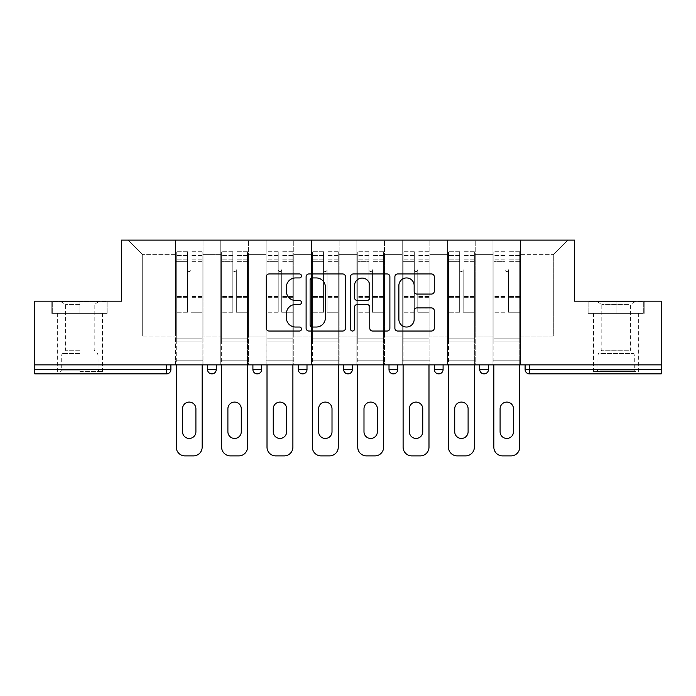 <?xml version="1.0" encoding="UTF-8"?>
<svg xmlns="http://www.w3.org/2000/svg" width="696" height="696" viewBox="0 0 696 696"><rect width="100%" height="100%" fill="white"/><g stroke="black" fill="none" stroke-linecap="round" stroke-linejoin="round"><path stroke-width="0.52" stroke-dasharray="3.48 2.61" d="M301.472 275.938A2.001 2.001 0 0 0 299.471 273.946L269.143 273.946A2.854 2.854 0 0 0 266.29 276.799L266.29 328.181A2.854 2.854 0 0 0 269.143 331.035L299.471 331.035A2.001 2.001 0 0 0 301.472 329.034A2.001 2.001 0 0 0 299.471 327.033L295.548 327.033A9.135 9.135 0 0 1 286.413 317.907L286.413 313.618A9.135 9.135 0 0 1 295.548 304.483L299.471 304.483A2.001 2.001 0 0 0 301.472 302.49A2.001 2.001 0 0 0 299.471 300.489L295.548 300.489A9.135 9.135 0 0 1 286.413 291.354L286.413 287.074A9.135 9.135 0 0 1 295.548 277.939L299.471 277.939A2.001 2.001 0 0 0 301.472 275.938M616.125 373.882L593.444 373.882L616.125 373.882M616.125 313.391L588.059 313.391L616.125 313.391L616.125 301.177L588.059 301.177L644.192 301.177L616.125 301.177L616.125 313.391L588.938 313.391L643.313 313.391L616.125 313.391L616.125 301.76L588.938 301.76L643.313 301.76L616.125 301.76L616.125 313.391M79.875 373.882L57.194 373.882L79.875 373.882M79.875 313.391L51.808 313.391L107.941 313.391L79.875 313.391L79.875 301.177L51.808 301.177L107.941 301.177L79.875 301.177L79.875 313.391L102.416 313.391L52.687 313.391L107.062 313.391L57.342 313.391L79.875 313.391L79.875 301.76L52.687 301.76L107.062 301.76L79.875 301.76L98.78 301.76L79.875 301.76L79.875 313.391M520.591 360.798L492.968 360.798L520.591 360.798L492.968 360.798L520.591 360.798L520.591 240.111L567.849 240.111L520.591 240.111L520.591 254.649L553.311 254.649L520.591 254.649L520.591 336.081L553.311 336.081L553.311 254.649L567.849 240.111L553.311 254.649L553.311 336.081L520.591 336.081L520.591 240.111L520.591 360.798L492.968 360.798L520.591 360.798L520.591 364.869L492.968 364.869L520.591 364.869L492.968 364.869L520.591 364.869L520.591 360.798M475.229 360.798L447.598 360.798L475.229 360.798L447.598 360.798L475.229 360.798L475.229 240.111L520.591 240.111L475.229 240.111L475.229 254.649L492.968 254.649L492.968 336.081L492.968 254.649L475.229 254.649L475.229 336.081L492.968 336.081L475.229 336.081L475.229 240.111L475.229 360.798L447.598 360.798L475.229 360.798L475.229 364.869L447.598 364.869L475.229 364.869L447.598 364.869L475.229 364.869L475.229 360.798M429.858 360.798L402.236 360.798L429.858 360.798L402.236 360.798L429.858 360.798L429.858 240.111L475.229 240.111L429.858 240.111L429.858 254.649L447.598 254.649L447.598 336.081L447.598 254.649L429.858 254.649L429.858 336.081L447.598 336.081L429.858 336.081L429.858 240.111L429.858 360.798L402.236 360.798L429.858 360.798L429.858 364.869L402.236 364.869L429.858 364.869L402.236 364.869L429.858 364.869L429.858 360.798M384.496 360.798L356.865 360.798L384.496 360.798L356.865 360.798L384.496 360.798L384.496 240.111L429.858 240.111L384.496 240.111L384.496 254.649L402.236 254.649L402.236 336.081L402.236 254.649L384.496 254.649L384.496 336.081L402.236 336.081L384.496 336.081L384.496 240.111L384.496 360.798L356.865 360.798L384.496 360.798L384.496 364.869L356.865 364.869L384.496 364.869L356.865 364.869L384.496 364.869L384.496 360.798M339.135 360.798L311.504 360.798L339.135 360.798L311.504 360.798L339.135 360.798L339.135 240.111L384.496 240.111L339.135 240.111L339.135 254.649L356.865 254.649L356.865 336.081L356.865 254.649L339.135 254.649L339.135 336.081L356.865 336.081L339.135 336.081L339.135 240.111L339.135 360.798L311.504 360.798L339.135 360.798L339.135 364.869L311.504 364.869L339.135 364.869L311.504 364.869L339.135 364.869L339.135 360.798M293.764 360.798L266.142 360.798L293.764 360.798L266.142 360.798L293.764 360.798L293.764 240.111L339.135 240.111L293.764 240.111L293.764 254.649L311.504 254.649L311.504 336.081L311.504 254.649L293.764 254.649L293.764 336.081L311.504 336.081L293.764 336.081L293.764 240.111L293.764 360.798L266.142 360.798L293.764 360.798L293.764 364.869L266.142 364.869L293.764 364.869L266.142 364.869L293.764 364.869L293.764 360.798M248.402 360.798L220.771 360.798L248.402 360.798L220.771 360.798L248.402 360.798L248.402 240.111L293.764 240.111L248.402 240.111L248.402 254.649L266.142 254.649L266.142 336.081L266.142 254.649L248.402 254.649L248.402 336.081L266.142 336.081L248.402 336.081L248.402 240.111L248.402 360.798L220.771 360.798L248.402 360.798L248.402 364.869L220.771 364.869L248.402 364.869L220.771 364.869L248.402 364.869L248.402 360.798M661.2 369.524L529.465 369.524L529.465 373.882A4.359 4.359 0 0 1 525.106 369.524A4.359 4.359 0 0 0 529.465 373.882L661.2 373.882L661.2 301.177L574.539 301.177L574.539 240.111L121.461 240.111L121.461 301.177L34.8 301.177L34.8 364.869L166.535 364.869L34.8 364.869L34.8 373.882L166.535 373.882L166.535 369.524L34.8 369.524M220.771 240.111L248.402 240.111L203.032 240.111L220.771 240.111L220.771 336.081L220.771 254.649L203.032 254.649L220.771 254.649L220.771 240.111L220.771 360.798L220.771 240.111M175.409 240.111L203.032 240.111L203.032 336.081L220.771 336.081L203.032 336.081L203.032 240.111L203.032 360.798L175.409 360.798L203.032 360.798L175.409 360.798L203.032 360.798L203.032 240.111L128.151 240.111L175.409 240.111L175.409 336.081L175.409 254.649L142.689 254.649L175.409 254.649L175.409 240.111L175.409 360.798L203.032 360.798L175.409 360.798L175.409 240.111M492.968 254.649L492.968 240.111L492.968 254.649M447.598 254.649L447.598 240.111L447.598 254.649M402.236 254.649L402.236 240.111L402.236 254.649M356.865 254.649L356.865 240.111L356.865 254.649M311.504 254.649L311.504 240.111L311.504 254.649M266.142 254.649L266.142 240.111L266.142 254.649M142.689 336.081L175.409 336.081L142.689 336.081L142.689 254.649L128.151 240.111L142.689 254.649L142.689 336.081M661.2 364.869L34.8 364.869M175.409 364.869L175.409 360.798L175.409 364.869L175.409 360.798L175.409 364.869L203.032 364.869L203.032 360.798L203.032 364.869L203.032 360.798L203.032 364.869L175.409 364.869M479.735 364.869L488.462 364.869L479.735 364.869M166.535 364.869L170.894 364.869L166.535 364.869L166.535 369.524L170.894 369.524M389.003 364.869L397.729 364.869L389.003 364.869M298.271 364.869L306.997 364.869L298.271 364.869M207.538 364.869L216.265 364.869L207.538 364.869M252.909 364.869L261.626 364.869L252.909 364.869M343.641 364.869L352.359 364.869L343.641 364.869L343.641 369.524L352.359 369.524M434.374 364.869L443.091 364.869L434.374 364.869L434.374 369.524L443.091 369.524L443.091 364.869M220.771 364.869L220.771 360.798L220.771 364.869M266.142 364.869L266.142 240.111L266.142 364.869M311.504 364.869L311.504 240.111L311.504 364.869M356.865 364.869L356.865 240.111L356.865 364.869M402.236 364.869L402.236 240.111L402.236 364.869M447.598 364.869L447.598 240.111L447.598 364.869M492.968 364.869L492.968 240.111L492.968 364.869M298.271 369.524L306.997 369.524L306.997 364.869M438.732 373.882A4.359 4.359 0 0 0 443.091 369.524M345.503 328.181L345.503 276.799A2.854 2.854 0 0 0 342.65 273.946L308.963 273.946A2.854 2.854 0 0 0 306.11 276.799L306.11 328.181A2.854 2.854 0 0 0 308.963 331.035L342.65 331.035A2.854 2.854 0 0 0 345.503 328.181M312.104 277.939A2.001 2.001 0 0 0 310.103 279.94L310.103 325.041A2.001 2.001 0 0 0 312.104 327.033L316.245 327.033A9.135 9.135 0 0 0 325.38 317.907L325.38 287.074A9.135 9.135 0 0 0 316.245 277.939L312.104 277.939M353.35 273.946L387.037 273.946A2.854 2.854 0 0 1 389.89 276.799L389.89 328.181A2.854 2.854 0 0 1 387.037 331.035L372.621 331.035A2.854 2.854 0 0 1 369.767 328.181L369.767 307.345A2.854 2.854 0 0 0 366.914 304.483L357.353 304.483A2.854 2.854 0 0 0 354.49 307.345L354.49 329.034A2.001 2.001 0 0 1 352.498 331.035A2.001 2.001 0 0 1 350.497 329.034L350.497 276.799A2.854 2.854 0 0 1 353.35 273.946M369.767 285.717A7.639 7.639 0 0 0 362.129 278.087A7.639 7.639 0 0 0 354.49 285.717L354.49 297.636A2.854 2.854 0 0 0 357.353 300.489L366.914 300.489A2.854 2.854 0 0 0 369.767 297.636L369.767 285.717M417.008 294.069L431.424 294.069A2.854 2.854 0 0 0 434.278 291.215L434.278 276.799A2.854 2.854 0 0 0 431.424 273.946L397.738 273.946A2.854 2.854 0 0 0 394.884 276.799L394.884 328.181A2.854 2.854 0 0 0 397.738 331.035L431.424 331.035A2.854 2.854 0 0 0 434.278 328.181L434.278 310.764A2.854 2.854 0 0 0 431.424 307.91L417.008 307.91A2.854 2.854 0 0 0 414.155 310.764L414.155 319.403A7.639 7.639 0 0 1 406.516 327.033A7.639 7.639 0 0 1 398.878 319.403L398.878 285.577A7.639 7.639 0 0 1 406.516 277.939A7.639 7.639 0 0 1 414.155 285.577L414.155 291.215A2.854 2.854 0 0 0 417.008 294.069M107.941 313.391L107.941 301.177L107.941 313.391M51.808 313.391L51.808 301.177L51.808 313.391M588.059 313.391L588.059 301.177L588.059 313.391M644.192 313.391L644.192 301.177L644.192 313.391M190.965 299.724L190.965 269.77A1.749 1.749 0 0 1 189.216 271.518A1.749 1.749 0 0 1 187.476 269.77A1.749 1.749 0 0 0 189.216 271.518A1.749 1.749 0 0 0 190.965 269.77L190.965 312.234L190.965 269.77A1.749 1.749 0 0 1 189.216 271.518A1.749 1.749 0 0 1 187.476 269.77L187.476 261.339L187.476 269.77A1.749 1.749 0 0 0 189.216 271.518A1.749 1.749 0 0 0 190.965 269.77L190.965 312.234L202.162 312.234L190.965 312.234L190.965 308.981L202.162 308.981L190.965 308.981L190.965 299.724M176.279 447.163L176.279 261.339L187.476 261.339L176.279 261.339L187.476 261.339L187.476 251.743L187.476 312.234L187.476 251.743L187.476 299.724L187.476 255.519L187.476 261.339L176.279 261.339L176.279 251.743L176.279 341.893L202.162 341.893L176.279 341.893L202.162 341.893L202.162 251.743L202.162 338.117L176.279 338.117L176.279 261.339L176.279 338.117L202.162 338.117L176.279 338.117L202.162 338.117L202.162 364.869L202.162 251.743L202.162 447.163L202.162 341.893L176.279 341.893L176.279 447.163A8.726 8.726 0 0 0 185.006 455.889L193.436 455.889A8.726 8.726 0 0 0 202.162 447.163A8.726 8.726 0 0 1 193.436 455.889L185.006 455.889A8.726 8.726 0 0 1 176.279 447.163A8.726 8.726 0 0 0 185.006 455.889M187.476 312.234L176.279 312.234L187.476 312.234L187.476 308.981L176.279 308.981L187.476 308.981L187.476 299.724L187.476 312.234M182.535 408.778L182.535 431.755A6.69 6.69 0 0 0 189.216 438.445A6.69 6.69 0 0 0 195.907 431.755L195.907 408.778A6.69 6.69 0 0 0 189.216 402.088A6.69 6.69 0 0 0 182.535 408.778L182.535 431.755L182.535 408.778A6.69 6.69 0 0 1 189.216 402.088A6.69 6.69 0 0 1 195.907 408.778L195.907 431.755L195.907 408.778M176.279 299.724L176.279 312.234L176.279 299.724M202.162 299.724L202.162 312.234L202.162 299.724M195.907 431.755A6.69 6.69 0 0 1 189.216 438.445A6.69 6.69 0 0 1 182.535 431.755M202.162 447.163A8.726 8.726 0 0 1 193.436 455.889M79.875 371.56L102.416 371.56L79.875 371.56M79.875 370.098L61.7 370.098L79.875 370.098M79.875 304.413L65.563 304.413L79.875 304.413M79.875 350.245L65.563 350.245L79.875 350.245M107.062 313.391L107.062 301.76L107.062 313.391M52.687 313.391L52.687 301.76L52.687 313.391M633.125 371.56L596.498 371.56L633.125 371.56M600.387 370.098L634.3 370.098L600.387 370.098M632.499 301.76L597.22 301.76L632.499 301.76M628.523 304.413L601.814 304.413L628.523 304.413M628.523 350.245L601.814 350.245L628.523 350.245M635.639 371.56L593.584 371.56L635.639 371.56M635.639 313.391L593.584 313.391L635.639 313.391M588.938 313.391L588.938 301.76L588.938 313.391M643.313 313.391L643.313 301.76L643.313 313.391M236.327 299.724L236.327 269.77A1.749 1.749 0 0 1 234.587 271.518A1.749 1.749 0 0 1 232.838 269.77A1.749 1.749 0 0 0 234.587 271.518A1.749 1.749 0 0 0 236.327 269.77L236.327 312.234L236.327 269.77A1.749 1.749 0 0 1 234.587 271.518A1.749 1.749 0 0 1 232.838 269.77L232.838 261.339L232.838 269.77A1.749 1.749 0 0 0 234.587 271.518A1.749 1.749 0 0 0 236.327 269.77L236.327 312.234L247.524 312.234L236.327 312.234L236.327 308.981L247.524 308.981L236.327 308.981L236.327 299.724M221.641 447.163L221.641 261.339L232.838 261.339L221.641 261.339L232.838 261.339L232.838 251.743L232.838 312.234L232.838 251.743L232.838 299.724L232.838 255.519L232.838 261.339L221.641 261.339L221.641 251.743L221.641 341.893L247.524 341.893L221.641 341.893L247.524 341.893L247.524 251.743L247.524 338.117L221.641 338.117L221.641 261.339L221.641 338.117L247.524 338.117L221.641 338.117L247.524 338.117L247.524 364.869L247.524 251.743L247.524 447.163L247.524 341.893L221.641 341.893L221.641 447.163A8.726 8.726 0 0 0 230.367 455.889L238.798 455.889A8.726 8.726 0 0 0 247.524 447.163A8.726 8.726 0 0 1 238.798 455.889L230.367 455.889A8.726 8.726 0 0 1 221.641 447.163A8.726 8.726 0 0 0 230.367 455.889M232.838 312.234L221.641 312.234L232.838 312.234L232.838 308.981L221.641 308.981L232.838 308.981L232.838 299.724L232.838 312.234M227.896 408.778L227.896 431.755A6.69 6.69 0 0 0 234.587 438.445A6.69 6.69 0 0 0 241.277 431.755L241.277 408.778A6.69 6.69 0 0 0 234.587 402.088A6.69 6.69 0 0 0 227.896 408.778L227.896 431.755L227.896 408.778A6.69 6.69 0 0 1 234.587 402.088A6.69 6.69 0 0 1 241.277 408.778L241.277 431.755L241.277 408.778M281.697 299.724L281.697 269.77A1.749 1.749 0 0 1 279.949 271.518A1.749 1.749 0 0 1 278.209 269.77A1.749 1.749 0 0 0 279.949 271.518A1.749 1.749 0 0 0 281.697 269.77L281.697 312.234L281.697 269.77A1.749 1.749 0 0 1 279.949 271.518A1.749 1.749 0 0 1 278.209 269.77L278.209 261.339L278.209 269.77A1.749 1.749 0 0 0 279.949 271.518A1.749 1.749 0 0 0 281.697 269.77L281.697 312.234L292.894 312.234L281.697 312.234L281.697 308.981L292.894 308.981L281.697 308.981L281.697 299.724M267.012 447.163L267.012 261.339L278.209 261.339L267.012 261.339L278.209 261.339L278.209 251.743L278.209 312.234L278.209 251.743L278.209 299.724L278.209 255.519L278.209 261.339L267.012 261.339L267.012 251.743L267.012 341.893L292.894 341.893L267.012 341.893L292.894 341.893L292.894 251.743L292.894 338.117L267.012 338.117L267.012 261.339L267.012 338.117L292.894 338.117L267.012 338.117L292.894 338.117L292.894 364.869L292.894 251.743L292.894 447.163L292.894 341.893L267.012 341.893L267.012 447.163A8.726 8.726 0 0 0 275.738 455.889L284.168 455.889A8.726 8.726 0 0 0 292.894 447.163A8.726 8.726 0 0 1 284.168 455.889L275.738 455.889A8.726 8.726 0 0 1 267.012 447.163A8.726 8.726 0 0 0 275.738 455.889M278.209 312.234L267.012 312.234L278.209 312.234L278.209 308.981L267.012 308.981L278.209 308.981L278.209 299.724L278.209 312.234M273.258 408.778L273.258 431.755A6.69 6.69 0 0 0 279.949 438.445A6.69 6.69 0 0 0 286.639 431.755L286.639 408.778A6.69 6.69 0 0 0 279.949 402.088A6.69 6.69 0 0 0 273.258 408.778L273.258 431.755L273.258 408.778A6.69 6.69 0 0 1 279.949 402.088A6.69 6.69 0 0 1 286.639 408.778L286.639 431.755L286.639 408.778M327.059 299.724L327.059 269.77A1.749 1.749 0 0 1 325.319 271.518A1.749 1.749 0 0 1 323.57 269.77A1.749 1.749 0 0 0 325.319 271.518A1.749 1.749 0 0 0 327.059 269.77L327.059 312.234L327.059 269.77A1.749 1.749 0 0 1 325.319 271.518A1.749 1.749 0 0 1 323.57 269.77L323.57 261.339L323.57 269.77A1.749 1.749 0 0 0 325.319 271.518A1.749 1.749 0 0 0 327.059 269.77L327.059 312.234L338.256 312.234L327.059 312.234L327.059 308.981L338.256 308.981L327.059 308.981L327.059 299.724M312.374 447.163L312.374 261.339L323.57 261.339L312.374 261.339L323.57 261.339L323.57 251.743L323.57 312.234L323.57 251.743L323.57 299.724L323.57 255.519L323.57 261.339L312.374 261.339L312.374 251.743L312.374 341.893L338.256 341.893L312.374 341.893L338.256 341.893L338.256 251.743L338.256 338.117L312.374 338.117L312.374 261.339L312.374 338.117L338.256 338.117L312.374 338.117L338.256 338.117L338.256 364.869L338.256 251.743L338.256 447.163L338.256 341.893L312.374 341.893L312.374 447.163A8.726 8.726 0 0 0 321.1 455.889L329.53 455.889A8.726 8.726 0 0 0 338.256 447.163A8.726 8.726 0 0 1 329.53 455.889L321.1 455.889A8.726 8.726 0 0 1 312.374 447.163A8.726 8.726 0 0 0 321.1 455.889M323.57 312.234L312.374 312.234L323.57 312.234L323.57 308.981L312.374 308.981L323.57 308.981L323.57 299.724L323.57 312.234M318.629 408.778L318.629 431.755A6.69 6.69 0 0 0 325.319 438.445A6.69 6.69 0 0 0 332.009 431.755L332.009 408.778A6.69 6.69 0 0 0 325.319 402.088A6.69 6.69 0 0 0 318.629 408.778L318.629 431.755L318.629 408.778A6.69 6.69 0 0 1 325.319 402.088A6.69 6.69 0 0 1 332.009 408.778L332.009 431.755L332.009 408.778M372.43 299.724L372.43 269.77A1.749 1.749 0 0 1 370.681 271.518A1.749 1.749 0 0 1 368.941 269.77A1.749 1.749 0 0 0 370.681 271.518A1.749 1.749 0 0 0 372.43 269.77L372.43 312.234L372.43 269.77A1.749 1.749 0 0 1 370.681 271.518A1.749 1.749 0 0 1 368.941 269.77L368.941 261.339L368.941 269.77A1.749 1.749 0 0 0 370.681 271.518A1.749 1.749 0 0 0 372.43 269.77L372.43 312.234L383.626 312.234L372.43 312.234L372.43 308.981L383.626 308.981L372.43 308.981L372.43 299.724M357.744 447.163L357.744 261.339L368.941 261.339L357.744 261.339L368.941 261.339L368.941 251.743L368.941 312.234L368.941 251.743L368.941 299.724L368.941 255.519L368.941 261.339L357.744 261.339L357.744 251.743L357.744 341.893L383.626 341.893L357.744 341.893L383.626 341.893L383.626 251.743L383.626 338.117L357.744 338.117L357.744 261.339L357.744 338.117L383.626 338.117L357.744 338.117L383.626 338.117L383.626 364.869L383.626 251.743L383.626 447.163L383.626 341.893L357.744 341.893L357.744 447.163A8.726 8.726 0 0 0 366.47 455.889L374.9 455.889A8.726 8.726 0 0 0 383.626 447.163A8.726 8.726 0 0 1 374.9 455.889L366.47 455.889A8.726 8.726 0 0 1 357.744 447.163A8.726 8.726 0 0 0 366.47 455.889M368.941 312.234L357.744 312.234L368.941 312.234L368.941 308.981L357.744 308.981L368.941 308.981L368.941 299.724L368.941 312.234M363.991 408.778L363.991 431.755A6.69 6.69 0 0 0 370.681 438.445A6.69 6.69 0 0 0 377.371 431.755L377.371 408.778A6.69 6.69 0 0 0 370.681 402.088A6.69 6.69 0 0 0 363.991 408.778L363.991 431.755L363.991 408.778A6.69 6.69 0 0 1 370.681 402.088A6.69 6.69 0 0 1 377.371 408.778L377.371 431.755L377.371 408.778M417.791 299.724L417.791 269.77A1.749 1.749 0 0 1 416.051 271.518A1.749 1.749 0 0 1 414.303 269.77A1.749 1.749 0 0 0 416.051 271.518A1.749 1.749 0 0 0 417.791 269.77L417.791 312.234L417.791 269.77A1.749 1.749 0 0 1 416.051 271.518A1.749 1.749 0 0 1 414.303 269.77L414.303 261.339L414.303 269.77A1.749 1.749 0 0 0 416.051 271.518A1.749 1.749 0 0 0 417.791 269.77L417.791 312.234L428.988 312.234L417.791 312.234L417.791 308.981L428.988 308.981L417.791 308.981L417.791 299.724M403.106 447.163L403.106 261.339L414.303 261.339L403.106 261.339L414.303 261.339L414.303 251.743L414.303 312.234L414.303 251.743L414.303 299.724L414.303 255.519L414.303 261.339L403.106 261.339L403.106 251.743L403.106 341.893L428.988 341.893L403.106 341.893L428.988 341.893L428.988 251.743L428.988 338.117L403.106 338.117L403.106 261.339L403.106 338.117L428.988 338.117L403.106 338.117L428.988 338.117L428.988 364.869L428.988 251.743L428.988 447.163L428.988 341.893L403.106 341.893L403.106 447.163A8.726 8.726 0 0 0 411.832 455.889L420.262 455.889A8.726 8.726 0 0 0 428.988 447.163A8.726 8.726 0 0 1 420.262 455.889L411.832 455.889A8.726 8.726 0 0 1 403.106 447.163A8.726 8.726 0 0 0 411.832 455.889M414.303 312.234L403.106 312.234L414.303 312.234L414.303 308.981L403.106 308.981L414.303 308.981L414.303 299.724L414.303 312.234M409.361 408.778L409.361 431.755A6.69 6.69 0 0 0 416.051 438.445A6.69 6.69 0 0 0 422.742 431.755L422.742 408.778A6.69 6.69 0 0 0 416.051 402.088A6.69 6.69 0 0 0 409.361 408.778L409.361 431.755L409.361 408.778A6.69 6.69 0 0 1 416.051 402.088A6.69 6.69 0 0 1 422.742 408.778L422.742 431.755L422.742 408.778M221.641 299.724L221.641 312.234L221.641 299.724M247.524 299.724L247.524 312.234L247.524 299.724M241.277 431.755A6.69 6.69 0 0 1 234.587 438.445A6.69 6.69 0 0 1 227.896 431.755M247.524 447.163A8.726 8.726 0 0 1 238.798 455.889M267.012 299.724L267.012 312.234L267.012 299.724M292.894 299.724L292.894 312.234L292.894 299.724M286.639 431.755A6.69 6.69 0 0 1 279.949 438.445A6.69 6.69 0 0 1 273.258 431.755M292.894 447.163A8.726 8.726 0 0 1 284.168 455.889M312.374 299.724L312.374 312.234L312.374 299.724M338.256 299.724L338.256 312.234L338.256 299.724M332.009 431.755A6.69 6.69 0 0 1 325.319 438.445A6.69 6.69 0 0 1 318.629 431.755M338.256 447.163A8.726 8.726 0 0 1 329.53 455.889M357.744 299.724L357.744 312.234L357.744 299.724M383.626 299.724L383.626 312.234L383.626 299.724M377.371 431.755A6.69 6.69 0 0 1 370.681 438.445A6.69 6.69 0 0 1 363.991 431.755M383.626 447.163A8.726 8.726 0 0 1 374.9 455.889M403.106 299.724L403.106 312.234L403.106 299.724M428.988 299.724L428.988 312.234L428.988 299.724M422.742 431.755A6.69 6.69 0 0 1 416.051 438.445A6.69 6.69 0 0 1 409.361 431.755M428.988 447.163A8.726 8.726 0 0 1 420.262 455.889M463.162 299.724L463.162 269.77A1.749 1.749 0 0 1 461.413 271.518A1.749 1.749 0 0 1 459.673 269.77A1.749 1.749 0 0 0 461.413 271.518A1.749 1.749 0 0 0 463.162 269.77L463.162 312.234L463.162 269.77A1.749 1.749 0 0 1 461.413 271.518A1.749 1.749 0 0 1 459.673 269.77L459.673 261.339L459.673 269.77A1.749 1.749 0 0 0 461.413 271.518A1.749 1.749 0 0 0 463.162 269.77L463.162 312.234L474.359 312.234L463.162 312.234L463.162 308.981L474.359 308.981L463.162 308.981L463.162 299.724M448.476 447.163L448.476 261.339L459.673 261.339L448.476 261.339L459.673 261.339L459.673 251.743L459.673 312.234L459.673 251.743L459.673 299.724L459.673 255.519L459.673 261.339L448.476 261.339L448.476 251.743L448.476 341.893L474.359 341.893L448.476 341.893L474.359 341.893L474.359 251.743L474.359 338.117L448.476 338.117L448.476 261.339L448.476 338.117L474.359 338.117L448.476 338.117L474.359 338.117L474.359 364.869L474.359 251.743L474.359 447.163L474.359 341.893L448.476 341.893L448.476 447.163A8.726 8.726 0 0 0 457.202 455.889L465.633 455.889A8.726 8.726 0 0 0 474.359 447.163A8.726 8.726 0 0 1 465.633 455.889L457.202 455.889A8.726 8.726 0 0 1 448.476 447.163A8.726 8.726 0 0 0 457.202 455.889M459.673 312.234L448.476 312.234L459.673 312.234L459.673 308.981L448.476 308.981L459.673 308.981L459.673 299.724L459.673 312.234M454.723 408.778L454.723 431.755A6.69 6.69 0 0 0 461.413 438.445A6.69 6.69 0 0 0 468.103 431.755L468.103 408.778A6.69 6.69 0 0 0 461.413 402.088A6.69 6.69 0 0 0 454.723 408.778L454.723 431.755L454.723 408.778A6.69 6.69 0 0 1 461.413 402.088A6.69 6.69 0 0 1 468.103 408.778L468.103 431.755L468.103 408.778M448.476 299.724L448.476 312.234L448.476 299.724M474.359 299.724L474.359 312.234L474.359 299.724M468.103 431.755A6.69 6.69 0 0 1 461.413 438.445A6.69 6.69 0 0 1 454.723 431.755M474.359 447.163A8.726 8.726 0 0 1 465.633 455.889M508.524 299.724L508.524 269.77A1.749 1.749 0 0 1 506.784 271.518A1.749 1.749 0 0 1 505.035 269.77A1.749 1.749 0 0 0 506.784 271.518A1.749 1.749 0 0 0 508.524 269.77L508.524 312.234L508.524 269.77A1.749 1.749 0 0 1 506.784 271.518A1.749 1.749 0 0 1 505.035 269.77L505.035 261.339L505.035 269.77A1.749 1.749 0 0 0 506.784 271.518A1.749 1.749 0 0 0 508.524 269.77L508.524 312.234L519.721 312.234L508.524 312.234L508.524 308.981L519.721 308.981L508.524 308.981L508.524 299.724M493.838 447.163L493.838 261.339L505.035 261.339L493.838 261.339L505.035 261.339L505.035 251.743L505.035 312.234L505.035 251.743L505.035 299.724L505.035 255.519L505.035 261.339L493.838 261.339L493.838 251.743L493.838 341.893L519.721 341.893L493.838 341.893L519.721 341.893L519.721 251.743L519.721 338.117L493.838 338.117L493.838 261.339L493.838 338.117L519.721 338.117L493.838 338.117L519.721 338.117L519.721 364.869L519.721 251.743L519.721 447.163L519.721 341.893L493.838 341.893L493.838 447.163A8.726 8.726 0 0 0 502.564 455.889L510.995 455.889A8.726 8.726 0 0 0 519.721 447.163A8.726 8.726 0 0 1 510.995 455.889L502.564 455.889A8.726 8.726 0 0 1 493.838 447.163A8.726 8.726 0 0 0 502.564 455.889M505.035 312.234L493.838 312.234L505.035 312.234L505.035 308.981L493.838 308.981L505.035 308.981L505.035 299.724L505.035 312.234M500.093 408.778L500.093 431.755A6.69 6.69 0 0 0 506.784 438.445A6.69 6.69 0 0 0 513.465 431.755L513.465 408.778A6.69 6.69 0 0 0 506.784 402.088A6.69 6.69 0 0 0 500.093 408.778L500.093 431.755L500.093 408.778A6.69 6.69 0 0 1 506.784 402.088A6.69 6.69 0 0 1 513.465 408.778L513.465 431.755L513.465 408.778M493.838 299.724L493.838 312.234L493.838 299.724M519.721 299.724L519.721 312.234L519.721 299.724M513.465 431.755A6.69 6.69 0 0 1 506.784 438.445A6.69 6.69 0 0 1 500.093 431.755M519.721 447.163A8.726 8.726 0 0 1 510.995 455.889M525.106 369.524L529.465 369.524L529.465 364.869M216.265 369.524L207.538 369.524M261.626 369.524L252.909 369.524M397.729 369.524L389.003 369.524M488.462 369.524L479.735 369.524M202.162 297.305L190.965 297.305L202.162 297.305M187.476 297.305L176.279 297.305L187.476 297.305M202.162 261.339L190.965 261.339L202.162 261.339M187.476 259.182L176.279 259.182L187.476 259.182M187.476 296.461L176.279 296.461L187.476 296.461M187.476 260.034L176.279 260.034L187.476 260.034M202.162 259.182L190.965 259.182L202.162 259.182M202.162 296.461L190.965 296.461L202.162 296.461M202.162 260.034L190.965 260.034L202.162 260.034M79.875 354.951L61.7 354.951L79.875 354.951M79.875 353.507L62.292 353.507L79.875 353.507M631.864 354.951L597.951 354.951L631.864 354.951M600.9 353.507L633.708 353.507L600.9 353.507M247.524 297.305L236.327 297.305L247.524 297.305M232.838 297.305L221.641 297.305L232.838 297.305M247.524 261.339L236.327 261.339L247.524 261.339M232.838 259.182L221.641 259.182L232.838 259.182M232.838 296.461L221.641 296.461L232.838 296.461M232.838 260.034L221.641 260.034L232.838 260.034M247.524 259.182L236.327 259.182L247.524 259.182M247.524 296.461L236.327 296.461L247.524 296.461M247.524 260.034L236.327 260.034L247.524 260.034M292.894 297.305L281.697 297.305L292.894 297.305M278.209 297.305L267.012 297.305L278.209 297.305M292.894 261.339L281.697 261.339L292.894 261.339M278.209 259.182L267.012 259.182L278.209 259.182M278.209 296.461L267.012 296.461L278.209 296.461M278.209 260.034L267.012 260.034L278.209 260.034M292.894 259.182L281.697 259.182L292.894 259.182M292.894 296.461L281.697 296.461L292.894 296.461M292.894 260.034L281.697 260.034L292.894 260.034M338.256 297.305L327.059 297.305L338.256 297.305M323.57 297.305L312.374 297.305L323.57 297.305M338.256 261.339L327.059 261.339L338.256 261.339M323.57 259.182L312.374 259.182L323.57 259.182M323.57 296.461L312.374 296.461L323.57 296.461M323.57 260.034L312.374 260.034L323.57 260.034M338.256 259.182L327.059 259.182L338.256 259.182M338.256 296.461L327.059 296.461L338.256 296.461M338.256 260.034L327.059 260.034L338.256 260.034M383.626 297.305L372.43 297.305L383.626 297.305M368.941 297.305L357.744 297.305L368.941 297.305M383.626 261.339L372.43 261.339L383.626 261.339M368.941 259.182L357.744 259.182L368.941 259.182M368.941 296.461L357.744 296.461L368.941 296.461M368.941 260.034L357.744 260.034L368.941 260.034M383.626 259.182L372.43 259.182L383.626 259.182M383.626 296.461L372.43 296.461L383.626 296.461M383.626 260.034L372.43 260.034L383.626 260.034M428.988 297.305L417.791 297.305L428.988 297.305M414.303 297.305L403.106 297.305L414.303 297.305M428.988 261.339L417.791 261.339L428.988 261.339M414.303 259.182L403.106 259.182L414.303 259.182M414.303 296.461L403.106 296.461L414.303 296.461M414.303 260.034L403.106 260.034L414.303 260.034M428.988 259.182L417.791 259.182L428.988 259.182M428.988 296.461L417.791 296.461L428.988 296.461M428.988 260.034L417.791 260.034L428.988 260.034M474.359 297.305L463.162 297.305L474.359 297.305M459.673 297.305L448.476 297.305L459.673 297.305M474.359 261.339L463.162 261.339L474.359 261.339M459.673 259.182L448.476 259.182L459.673 259.182M459.673 296.461L448.476 296.461L459.673 296.461M459.673 260.034L448.476 260.034L459.673 260.034M474.359 259.182L463.162 259.182L474.359 259.182M474.359 296.461L463.162 296.461L474.359 296.461M474.359 260.034L463.162 260.034L474.359 260.034M519.721 297.305L508.524 297.305L519.721 297.305M505.035 297.305L493.838 297.305L505.035 297.305M519.721 261.339L508.524 261.339L519.721 261.339M505.035 259.182L493.838 259.182L505.035 259.182M505.035 296.461L493.838 296.461L505.035 296.461M505.035 260.034L493.838 260.034L505.035 260.034M519.721 259.182L508.524 259.182L519.721 259.182M519.721 296.461L508.524 296.461L519.721 296.461M519.721 260.034L508.524 260.034L519.721 260.034M593.444 313.391L593.444 373.882M57.194 313.391L57.194 373.882M102.556 313.391L102.556 373.882M638.806 313.391L638.806 373.882M187.476 251.743L176.279 251.743L187.476 251.743M187.476 255.519L176.279 255.519L187.476 255.519M202.162 251.743L190.965 251.743L202.162 251.743M202.162 255.519L190.965 255.519L202.162 255.519M60.97 301.76L65.563 304.413L65.563 350.245L62.292 353.507L61.7 354.951L61.7 370.098L60.248 371.56M102.416 371.56L102.416 313.391M57.342 371.56L57.342 313.391M98.78 301.76L94.186 304.413L94.186 350.245L97.457 353.507L98.049 354.951L98.049 370.098L99.502 371.56M597.22 301.76L601.814 304.413L601.814 350.245L598.543 353.507L597.951 354.951L597.951 370.098L596.498 371.56M638.658 371.56L638.658 313.391M593.584 371.56L593.584 313.391M635.03 301.76L630.437 304.413L630.437 350.245L633.708 353.507L634.3 354.951L634.3 370.098L635.752 371.56M232.838 251.743L221.641 251.743L232.838 251.743M232.838 255.519L221.641 255.519L232.838 255.519M247.524 251.743L236.327 251.743L247.524 251.743M247.524 255.519L236.327 255.519L247.524 255.519M278.209 251.743L267.012 251.743L278.209 251.743M278.209 255.519L267.012 255.519L278.209 255.519M292.894 251.743L281.697 251.743L292.894 251.743M292.894 255.519L281.697 255.519L292.894 255.519M323.57 251.743L312.374 251.743L323.57 251.743M323.57 255.519L312.374 255.519L323.57 255.519M338.256 251.743L327.059 251.743L338.256 251.743M338.256 255.519L327.059 255.519L338.256 255.519M368.941 251.743L357.744 251.743L368.941 251.743M368.941 255.519L357.744 255.519L368.941 255.519M383.626 251.743L372.43 251.743L383.626 251.743M383.626 255.519L372.43 255.519L383.626 255.519M414.303 251.743L403.106 251.743L414.303 251.743M414.303 255.519L403.106 255.519L414.303 255.519M428.988 251.743L417.791 251.743L428.988 251.743M428.988 255.519L417.791 255.519L428.988 255.519M459.673 251.743L448.476 251.743L459.673 251.743M459.673 255.519L448.476 255.519L459.673 255.519M474.359 251.743L463.162 251.743L474.359 251.743M474.359 255.519L463.162 255.519L474.359 255.519M505.035 251.743L493.838 251.743L505.035 251.743M505.035 255.519L493.838 255.519L505.035 255.519M519.721 251.743L508.524 251.743L519.721 251.743M519.721 255.519L508.524 255.519L519.721 255.519"/><path stroke-width="1.04" d="M301.472 275.938A2.001 2.001 0 0 0 299.471 273.946L269.143 273.946A2.854 2.854 0 0 0 266.29 276.799L266.29 328.181A2.854 2.854 0 0 0 269.143 331.035L299.471 331.035A2.001 2.001 0 0 0 301.472 329.034A2.001 2.001 0 0 0 299.471 327.033L295.548 327.033A9.135 9.135 0 0 1 286.413 317.907L286.413 313.618A9.135 9.135 0 0 1 295.548 304.483L299.471 304.483A2.001 2.001 0 0 0 301.472 302.49A2.001 2.001 0 0 0 299.471 300.489L295.548 300.489A9.135 9.135 0 0 1 286.413 291.354L286.413 287.074A9.135 9.135 0 0 1 295.548 277.939L299.471 277.939A2.001 2.001 0 0 0 301.472 275.938M431.424 294.069A2.854 2.854 0 0 0 434.278 291.215L434.278 276.799A2.854 2.854 0 0 0 431.424 273.946L397.738 273.946A2.854 2.854 0 0 0 394.884 276.799L394.884 328.181A2.854 2.854 0 0 0 397.738 331.035L431.424 331.035A2.854 2.854 0 0 0 434.278 328.181L434.278 310.764A2.854 2.854 0 0 0 431.424 307.91L417.008 307.91A2.854 2.854 0 0 0 414.155 310.764L414.155 319.403A7.639 7.639 0 0 1 406.516 327.033A7.639 7.639 0 0 1 398.878 319.403L398.878 285.577A7.639 7.639 0 0 1 406.516 277.939A7.639 7.639 0 0 1 414.155 285.577L414.155 291.215A2.854 2.854 0 0 0 417.008 294.069L431.424 294.069M34.8 364.869L34.8 301.177L121.461 301.177L121.461 240.111L574.539 240.111L574.539 301.177L661.2 301.177L661.2 364.869L34.8 364.869L34.8 369.524L166.535 369.524L166.535 364.869M345.503 276.799A2.854 2.854 0 0 0 342.65 273.946L308.963 273.946A2.854 2.854 0 0 0 306.11 276.799L306.11 328.181A2.854 2.854 0 0 0 308.963 331.035L342.65 331.035A2.854 2.854 0 0 0 345.503 328.181L345.503 276.799M353.35 273.946L387.037 273.946A2.854 2.854 0 0 1 389.89 276.799L389.89 328.181A2.854 2.854 0 0 1 387.037 331.035L372.621 331.035A2.854 2.854 0 0 1 369.767 328.181L369.767 307.345A2.854 2.854 0 0 0 366.914 304.483L357.353 304.483A2.854 2.854 0 0 0 354.49 307.345L354.49 329.034A2.001 2.001 0 0 1 352.498 331.035A2.001 2.001 0 0 1 350.497 329.034L350.497 276.799A2.854 2.854 0 0 1 353.35 273.946M166.535 373.882A4.359 4.359 0 0 0 170.894 369.524L166.535 369.524L166.535 373.882A4.359 4.359 0 0 0 170.894 369.524L170.894 364.869L170.894 369.524A4.359 4.359 0 0 1 166.535 373.882L34.8 373.882L34.8 369.524M661.2 364.869L661.2 373.882L529.465 373.882A4.359 4.359 0 0 1 525.106 369.524L525.106 364.869L525.106 369.524L661.2 369.524M207.538 364.869L207.538 369.524L207.538 364.869M211.906 373.882A4.359 4.359 0 0 1 207.538 369.524A4.359 4.359 0 0 0 211.906 373.882A4.359 4.359 0 0 0 216.265 369.524L216.265 364.869L216.265 369.524A4.359 4.359 0 0 1 211.906 373.882A4.359 4.359 0 0 1 207.538 369.524L216.265 369.524A4.359 4.359 0 0 1 211.906 373.882M252.909 364.869L252.909 369.524L252.909 364.869M261.626 364.869L261.626 369.524L261.626 364.869M298.271 364.869L298.271 369.524L298.271 364.869M306.997 364.869L306.997 369.524A4.359 4.359 0 0 1 302.638 373.882A4.359 4.359 0 0 1 298.271 369.524A4.359 4.359 0 0 0 302.638 373.882A4.359 4.359 0 0 0 306.997 369.524A4.359 4.359 0 0 1 302.638 373.882A4.359 4.359 0 0 1 298.271 369.524L306.997 369.524M343.641 369.524A4.359 4.359 0 0 0 348 373.882A4.359 4.359 0 0 0 352.359 369.524A4.359 4.359 0 0 1 348 373.882A4.359 4.359 0 0 0 352.359 369.524L352.359 364.869L352.359 369.524L343.641 369.524A4.359 4.359 0 0 0 348 373.882A4.359 4.359 0 0 1 343.641 369.524L343.641 364.869M389.003 364.869L389.003 369.524L389.003 364.869M397.729 364.869L397.729 369.524L397.729 364.869M443.091 364.869L443.091 369.524L434.374 369.524A4.359 4.359 0 0 0 438.732 373.882A4.359 4.359 0 0 1 434.374 369.524L434.374 364.869M479.735 364.869L479.735 369.524L479.735 364.869M488.462 364.869L488.462 369.524L488.462 364.869M257.268 373.882A4.359 4.359 0 0 1 252.909 369.524A4.359 4.359 0 0 0 257.268 373.882A4.359 4.359 0 0 0 261.626 369.524A4.359 4.359 0 0 1 257.268 373.882A4.359 4.359 0 0 1 252.909 369.524L261.626 369.524A4.359 4.359 0 0 1 257.268 373.882M393.362 373.882A4.359 4.359 0 0 1 389.003 369.524A4.359 4.359 0 0 0 393.362 373.882A4.359 4.359 0 0 0 397.729 369.524A4.359 4.359 0 0 1 393.362 373.882A4.359 4.359 0 0 1 389.003 369.524L397.729 369.524A4.359 4.359 0 0 1 393.362 373.882M438.732 373.882A4.359 4.359 0 0 0 443.091 369.524A4.359 4.359 0 0 1 438.732 373.882A4.359 4.359 0 0 1 434.374 369.524M484.094 373.882A4.359 4.359 0 0 1 479.735 369.524A4.359 4.359 0 0 0 484.094 373.882A4.359 4.359 0 0 0 488.462 369.524A4.359 4.359 0 0 1 484.094 373.882A4.359 4.359 0 0 1 479.735 369.524L488.462 369.524A4.359 4.359 0 0 1 484.094 373.882M312.104 277.939A2.001 2.001 0 0 0 310.103 279.94L310.103 325.041A2.001 2.001 0 0 0 312.104 327.033L316.245 327.033A9.135 9.135 0 0 0 325.38 317.907L325.38 287.074A9.135 9.135 0 0 0 316.245 277.939L312.104 277.939M369.767 285.717A7.639 7.639 0 0 0 362.129 278.087A7.639 7.639 0 0 0 354.49 285.717L354.49 297.636A2.854 2.854 0 0 0 357.353 300.489L366.914 300.489A2.854 2.854 0 0 0 369.767 297.636L369.767 285.717M195.907 408.778A6.69 6.69 0 0 0 189.216 402.088A6.69 6.69 0 0 0 182.535 408.778A6.69 6.69 0 0 1 189.216 402.088A6.69 6.69 0 0 1 195.907 408.778L195.907 431.755A6.69 6.69 0 0 1 189.216 438.445A6.69 6.69 0 0 1 182.535 431.755A6.69 6.69 0 0 0 189.216 438.445A6.69 6.69 0 0 0 195.907 431.755M176.279 364.869L176.279 447.163L176.279 364.869M185.006 455.889L193.436 455.889L185.006 455.889A8.726 8.726 0 0 1 176.279 447.163M202.162 364.869L202.162 447.163L202.162 364.869M182.535 431.755L182.535 408.778M193.436 455.889A8.726 8.726 0 0 0 202.162 447.163M241.277 408.778A6.69 6.69 0 0 0 234.587 402.088A6.69 6.69 0 0 0 227.896 408.778A6.69 6.69 0 0 1 234.587 402.088A6.69 6.69 0 0 1 241.277 408.778L241.277 431.755A6.69 6.69 0 0 1 234.587 438.445A6.69 6.69 0 0 1 227.896 431.755A6.69 6.69 0 0 0 234.587 438.445A6.69 6.69 0 0 0 241.277 431.755M221.641 364.869L221.641 447.163L221.641 364.869M230.367 455.889L238.798 455.889L230.367 455.889A8.726 8.726 0 0 1 221.641 447.163M247.524 364.869L247.524 447.163L247.524 364.869M286.639 408.778A6.69 6.69 0 0 0 279.949 402.088A6.69 6.69 0 0 0 273.258 408.778A6.69 6.69 0 0 1 279.949 402.088A6.69 6.69 0 0 1 286.639 408.778L286.639 431.755A6.69 6.69 0 0 1 279.949 438.445A6.69 6.69 0 0 1 273.258 431.755A6.69 6.69 0 0 0 279.949 438.445A6.69 6.69 0 0 0 286.639 431.755M267.012 364.869L267.012 447.163L267.012 364.869M275.738 455.889L284.168 455.889L275.738 455.889A8.726 8.726 0 0 1 267.012 447.163M292.894 364.869L292.894 447.163L292.894 364.869M332.009 408.778A6.69 6.69 0 0 0 325.319 402.088A6.69 6.69 0 0 0 318.629 408.778A6.69 6.69 0 0 1 325.319 402.088A6.69 6.69 0 0 1 332.009 408.778L332.009 431.755A6.69 6.69 0 0 1 325.319 438.445A6.69 6.69 0 0 1 318.629 431.755A6.69 6.69 0 0 0 325.319 438.445A6.69 6.69 0 0 0 332.009 431.755M312.374 364.869L312.374 447.163L312.374 364.869M321.1 455.889L329.53 455.889L321.1 455.889A8.726 8.726 0 0 1 312.374 447.163M338.256 364.869L338.256 447.163L338.256 364.869M377.371 408.778A6.69 6.69 0 0 0 370.681 402.088A6.69 6.69 0 0 0 363.991 408.778A6.69 6.69 0 0 1 370.681 402.088A6.69 6.69 0 0 1 377.371 408.778L377.371 431.755A6.69 6.69 0 0 1 370.681 438.445A6.69 6.69 0 0 1 363.991 431.755A6.69 6.69 0 0 0 370.681 438.445A6.69 6.69 0 0 0 377.371 431.755M357.744 364.869L357.744 447.163L357.744 364.869M366.47 455.889L374.9 455.889L366.47 455.889A8.726 8.726 0 0 1 357.744 447.163M383.626 364.869L383.626 447.163L383.626 364.869M422.742 408.778A6.69 6.69 0 0 0 416.051 402.088A6.69 6.69 0 0 0 409.361 408.778A6.69 6.69 0 0 1 416.051 402.088A6.69 6.69 0 0 1 422.742 408.778L422.742 431.755A6.69 6.69 0 0 1 416.051 438.445A6.69 6.69 0 0 1 409.361 431.755A6.69 6.69 0 0 0 416.051 438.445A6.69 6.69 0 0 0 422.742 431.755M403.106 364.869L403.106 447.163L403.106 364.869M411.832 455.889L420.262 455.889L411.832 455.889A8.726 8.726 0 0 1 403.106 447.163M428.988 364.869L428.988 447.163L428.988 364.869M227.896 431.755L227.896 408.778M238.798 455.889A8.726 8.726 0 0 0 247.524 447.163M273.258 431.755L273.258 408.778M284.168 455.889A8.726 8.726 0 0 0 292.894 447.163M318.629 431.755L318.629 408.778M329.53 455.889A8.726 8.726 0 0 0 338.256 447.163M363.991 431.755L363.991 408.778M374.9 455.889A8.726 8.726 0 0 0 383.626 447.163M409.361 431.755L409.361 408.778M420.262 455.889A8.726 8.726 0 0 0 428.988 447.163M468.103 408.778A6.69 6.69 0 0 0 461.413 402.088A6.69 6.69 0 0 0 454.723 408.778A6.69 6.69 0 0 1 461.413 402.088A6.69 6.69 0 0 1 468.103 408.778L468.103 431.755A6.69 6.69 0 0 1 461.413 438.445A6.69 6.69 0 0 1 454.723 431.755A6.69 6.69 0 0 0 461.413 438.445A6.69 6.69 0 0 0 468.103 431.755M448.476 364.869L448.476 447.163L448.476 364.869M457.202 455.889L465.633 455.889L457.202 455.889A8.726 8.726 0 0 1 448.476 447.163M474.359 364.869L474.359 447.163L474.359 364.869M454.723 431.755L454.723 408.778M465.633 455.889A8.726 8.726 0 0 0 474.359 447.163M513.465 408.778A6.69 6.69 0 0 0 506.784 402.088A6.69 6.69 0 0 0 500.093 408.778A6.69 6.69 0 0 1 506.784 402.088A6.69 6.69 0 0 1 513.465 408.778L513.465 431.755A6.69 6.69 0 0 1 506.784 438.445A6.69 6.69 0 0 1 500.093 431.755A6.69 6.69 0 0 0 506.784 438.445A6.69 6.69 0 0 0 513.465 431.755M493.838 364.869L493.838 447.163L493.838 364.869M502.564 455.889L510.995 455.889L502.564 455.889A8.726 8.726 0 0 1 493.838 447.163M519.721 364.869L519.721 447.163L519.721 364.869M500.093 431.755L500.093 408.778M510.995 455.889A8.726 8.726 0 0 0 519.721 447.163M529.465 364.869L529.465 373.882"/></g></svg>
